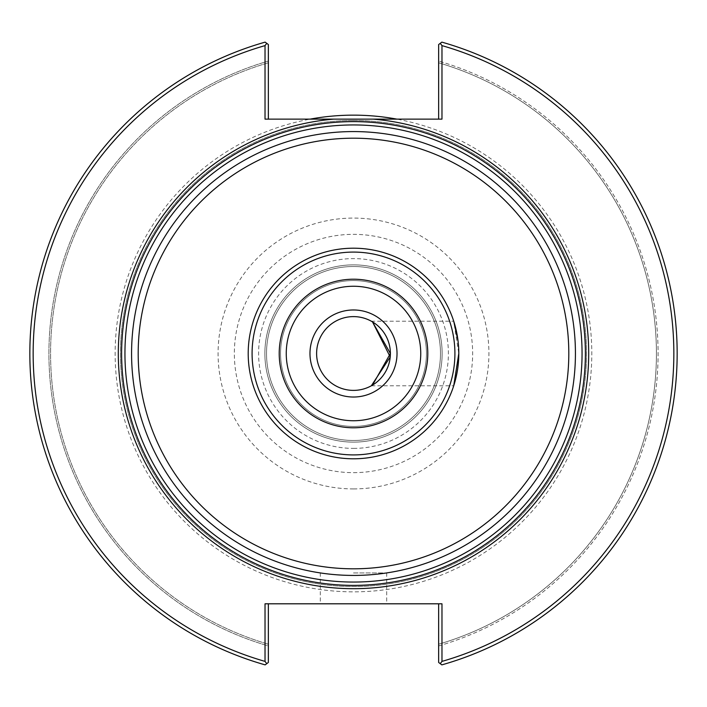 <?xml version="1.0" encoding="UTF-8"?>
<svg xmlns="http://www.w3.org/2000/svg" width="707" height="707" viewBox="0 0 707 707"><rect width="100%" height="100%" fill="white"/><g stroke="black" fill="none" stroke-linecap="round" stroke-linejoin="round"><path stroke-width="0.53" stroke-dasharray="3.54 2.65" d="M454.486 323.682A105.299 105.299 0 0 0 453.726 321.208L458.799 353.5L458.065 341.101M372.509 321.888L371.325 321.208L372.509 321.888M458.799 353.5L453.726 385.792L371.325 385.792L372.509 385.112M280.564 353.5A72.936 72.936 0 0 1 353.5 280.564A72.936 72.936 0 0 1 426.436 353.5A72.936 72.936 0 0 1 353.5 426.436A72.936 72.936 0 0 1 280.564 353.5A72.936 72.936 0 0 0 389.972 416.662A72.936 72.936 0 0 0 389.972 290.338A72.936 72.936 0 0 0 280.564 353.5M316.612 353.5A36.888 36.888 0 0 1 353.5 316.612A36.888 36.888 0 0 1 390.388 353.5A36.888 36.888 0 0 1 353.5 390.388A36.888 36.888 0 0 1 316.612 353.5M438.649 119.13L441.972 119.13L438.649 119.13L438.649 44.55L438.649 61.067L438.649 44.55L441.848 42.128L438.649 44.55L440.249 43.339L441.972 45.61L441.972 119.13L310.126 119.13A238.356 238.356 0 0 0 116.92 382.505A238.356 238.356 0 0 0 368.029 591.406A238.356 238.356 0 0 0 396.874 119.13M438.649 62.79L438.649 61.067L438.649 62.79A302.923 302.923 0 0 1 438.649 644.21L438.649 662.45L441.848 664.872L438.649 662.45L438.649 644.21A302.923 302.923 0 0 0 438.649 62.79A302.923 302.923 0 0 1 438.649 644.21M268.351 119.13L265.028 119.13L268.351 119.13L268.351 44.55L265.152 42.128A323.665 323.665 0 0 0 265.152 664.872L266.751 663.661L265.028 661.39L265.028 603.805L441.972 603.805L441.972 661.39A320.351 320.351 0 0 0 441.972 45.61M266.751 43.339L265.152 42.128L268.351 44.55L266.751 43.339L265.028 45.61A320.351 320.351 0 0 0 265.028 661.39M310.126 119.13L265.028 119.13L265.028 45.61M268.351 61.067L268.351 44.55L268.351 61.067A304.576 304.576 0 0 0 268.351 645.933L268.351 662.45L265.152 664.872L268.351 662.45L268.351 645.933A304.576 304.576 0 0 1 268.351 61.067M265.152 42.128A323.665 323.665 0 0 0 265.152 664.872A323.665 323.665 0 0 1 265.152 42.128M441.972 661.39L440.249 663.661L441.848 664.872A323.665 323.665 0 0 0 441.848 42.128L440.249 43.339M441.848 664.872A323.665 323.665 0 0 0 441.848 42.128A323.665 323.665 0 0 1 441.848 664.872M438.649 603.805L441.972 603.805L438.649 603.805L438.649 662.45L440.249 663.661M268.351 603.805L268.351 662.45L266.751 663.661M353.5 572.935L386.694 572.935L353.5 572.935M353.5 603.805L320.306 603.805L353.5 603.805M268.351 62.79A302.923 302.923 0 0 0 268.351 644.21A302.923 302.923 0 0 1 268.351 62.79A302.923 302.923 0 0 0 268.351 644.21M353.5 120.464A233.036 233.036 0 0 0 120.464 353.5A233.036 233.036 0 0 0 353.5 586.536A233.036 233.036 0 0 0 586.536 353.5A233.036 233.036 0 0 0 353.5 120.464A233.036 233.036 0 0 0 120.464 353.5A233.036 233.036 0 0 0 353.5 586.536A233.036 233.036 0 0 0 586.536 353.5A233.036 233.036 0 0 0 353.5 120.464M453.726 385.792A105.299 105.299 0 0 0 454.486 383.318M442.131 353.5A88.631 88.631 0 0 0 353.5 264.869A88.631 88.631 0 0 0 264.869 353.5A88.631 88.631 0 0 0 353.5 442.131A88.631 88.631 0 0 0 442.131 353.5M353.5 264.869A88.631 88.631 0 0 0 264.869 353.5A88.631 88.631 0 0 0 353.5 442.131A88.631 88.631 0 0 0 442.131 353.5A88.631 88.631 0 0 0 353.5 264.869M353.5 266.521A86.979 86.979 0 0 0 266.521 353.5A86.979 86.979 0 0 0 353.5 440.479A86.979 86.979 0 0 0 440.479 353.5A86.979 86.979 0 0 0 353.5 266.521A86.979 86.979 0 0 0 266.521 353.5A86.979 86.979 0 0 0 353.5 440.479A86.979 86.979 0 0 0 440.479 353.5A86.979 86.979 0 0 0 353.5 266.521A86.979 86.979 0 0 0 266.521 353.5A86.979 86.979 0 0 0 353.5 440.479A86.979 86.979 0 0 0 440.479 353.5A86.979 86.979 0 0 0 353.5 266.521A86.979 86.979 0 0 0 266.521 353.5A86.979 86.979 0 0 0 353.5 440.479A86.979 86.979 0 0 0 440.479 353.5A86.979 86.979 0 0 0 353.5 266.521M353.5 488.917A135.417 135.417 0 0 0 488.917 353.5A135.417 135.417 0 0 0 353.5 218.083A135.417 135.417 0 0 0 218.083 353.5A135.417 135.417 0 0 0 353.5 488.917M438.649 645.933A304.576 304.576 0 0 0 438.649 61.067A304.576 304.576 0 0 1 438.649 645.933M353.5 448.397A94.897 94.897 0 0 0 448.397 353.5A94.897 94.897 0 0 0 353.5 258.603A94.897 94.897 0 0 0 258.603 353.5A94.897 94.897 0 0 0 353.5 448.397M353.5 472.656A119.156 119.156 0 0 0 472.656 353.5A119.156 119.156 0 0 0 353.5 234.344A119.156 119.156 0 0 0 234.344 353.5A119.156 119.156 0 0 0 353.5 472.656M371.325 321.208L453.726 321.208M320.306 572.935L320.306 603.805M386.694 572.935L386.694 603.805"/><path stroke-width="1.06" d="M458.065 341.101L453.726 321.208A105.299 105.299 0 0 0 248.201 353.5A105.299 105.299 0 0 0 453.726 385.792L458.799 353.5A105.299 105.299 0 0 0 353.5 248.201A105.299 105.299 0 0 0 248.201 353.5A105.299 105.299 0 0 0 353.5 458.799A105.299 105.299 0 0 0 458.799 353.5A105.299 105.299 0 0 0 353.5 248.201A105.299 105.299 0 0 0 248.201 353.5A105.299 105.299 0 0 0 353.5 458.799A105.299 105.299 0 0 0 458.799 353.5M372.509 385.112L390.388 353.5L372.509 321.888L390.22 356.964L371.325 385.792M585.378 353.5A231.878 231.878 0 0 0 353.5 121.622A231.878 231.878 0 0 0 121.622 353.5A231.878 231.878 0 0 0 353.5 585.378A231.878 231.878 0 0 0 585.378 353.5A231.878 231.878 0 0 0 353.5 121.622A231.878 231.878 0 0 0 121.622 353.5A231.878 231.878 0 0 0 353.5 585.378A231.878 231.878 0 0 0 585.378 353.5A231.878 231.878 0 0 0 353.5 121.622A231.878 231.878 0 0 0 121.622 353.5A231.878 231.878 0 0 0 353.5 585.378A231.878 231.878 0 0 0 585.378 353.5M373.199 119.13L333.801 119.13A235.201 235.201 0 0 0 118.67 366.641A235.201 235.201 0 0 0 360.075 588.604A235.201 235.201 0 0 0 588.701 353.5A235.201 235.201 0 0 0 373.199 119.13L441.972 119.13L441.972 45.61L440.249 43.339L438.649 44.55L438.649 119.13M440.249 43.339L441.848 42.128A323.665 323.665 0 0 1 441.848 664.872L440.249 663.661L441.972 661.39L441.972 603.805L265.028 603.805L265.028 661.39L266.751 663.661L265.152 664.872A323.665 323.665 0 0 1 265.152 42.128L266.751 43.339L265.028 45.61L265.028 119.13L333.801 119.13M268.351 119.13L268.351 44.55L266.751 43.339M265.028 45.61A320.351 320.351 0 0 0 265.028 661.39M441.972 661.39A320.351 320.351 0 0 0 441.972 45.61M438.649 603.805L438.649 662.45L440.249 663.661M266.751 663.661L268.351 662.45L268.351 603.805M396.874 119.13A238.356 238.356 0 0 0 310.126 119.13M454.486 383.318A105.299 105.299 0 0 0 454.486 323.682M353.5 390.388A36.888 36.888 0 0 0 390.388 353.5A36.888 36.888 0 0 0 353.5 316.612A36.888 36.888 0 0 0 316.612 353.5A36.888 36.888 0 0 0 353.5 390.388M353.5 582.055A228.555 228.555 0 0 1 124.945 353.5A228.555 228.555 0 0 1 353.5 124.945A228.555 228.555 0 0 1 582.055 353.5A228.555 228.555 0 0 1 353.5 582.055M353.5 575.427A221.927 221.927 0 0 0 575.427 353.5A221.927 221.927 0 0 0 353.5 131.573A221.927 221.927 0 0 0 131.573 353.5A221.927 221.927 0 0 0 353.5 575.427M568.808 353.5A215.308 215.308 0 0 0 353.5 138.192A215.308 215.308 0 0 0 138.192 353.5A215.308 215.308 0 0 0 353.5 568.808A215.308 215.308 0 0 0 568.808 353.5M353.5 454.91A101.41 101.41 0 0 0 454.91 353.5A101.41 101.41 0 0 0 353.5 252.09A101.41 101.41 0 0 0 252.09 353.5A101.41 101.41 0 0 0 353.5 454.91M353.5 427.788A74.288 74.288 0 0 0 427.788 353.5A74.288 74.288 0 0 0 353.5 279.212A74.288 74.288 0 0 0 279.212 353.5A74.288 74.288 0 0 0 353.5 427.788M353.5 420.745A67.245 67.245 0 0 0 420.745 353.5A67.245 67.245 0 0 0 353.5 286.255A67.245 67.245 0 0 0 286.255 353.5A67.245 67.245 0 0 0 353.5 420.745M353.5 397.025A43.525 43.525 0 0 0 397.025 353.5A43.525 43.525 0 0 0 353.5 309.975A43.525 43.525 0 0 0 309.975 353.5A43.525 43.525 0 0 0 353.5 397.025"/></g></svg>
